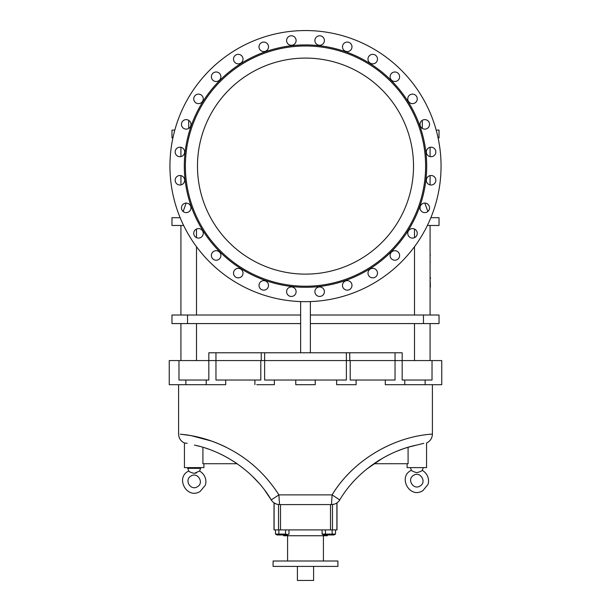 <?xml version="1.0" encoding="UTF-8"?>
<svg xmlns="http://www.w3.org/2000/svg" width="611" height="611" viewBox="0 0 611 611"><rect width="100%" height="100%" fill="white"/><g stroke="black" fill="none" stroke-linecap="round" stroke-linejoin="round"><path stroke-width="0.92" d="M188.746 471.058L187.745 468.354L200.591 468.354L199.598 471.058L194.168 473.38C191.09 472.57 189.28 471.799 188.746 471.058C174.899 477.168 186.752 499.966 200.209 491.397L205.113 485.485C206.587 482.728 206.64 475.297 199.598 471.058M195.383 473.227L195.91 473.082M195.963 473.059L196.406 472.891M197.391 486.73C204.471 482.904 197.628 471.585 190.945 476.068C183.873 479.902 190.716 491.221 197.391 486.73M300.635 352.776L300.635 301.574M310.365 352.776L310.365 301.574M427.364 225.474L439.034 225.474L439.034 217.692L430.862 217.692M327.297 534.969L327.297 535.748L283.703 535.748L283.703 534.969M194.367 445.098C181.627 442.173 181.627 442.173 194.367 445.098C223.137 450.865 254.527 471.348 271.261 499.935L278.899 494.872L271.261 499.935L264.899 490.526M258.224 482.369L252.878 476.763M226.689 447.504C213.827 441.089 200.37 436.865 186.317 434.841L180.291 434.184L190.846 435.567L211.605 441.089C240.154 451.483 262.585 469.408 278.899 494.872L332.101 494.872L331.483 504.571L334.301 504.174A9.73 9.73 0 0 0 339.739 499.935L332.101 494.872L339.739 499.935A9.73 9.73 0 0 1 336.989 502.861L336.989 529.913L274.011 529.913L274.011 502.861A9.73 9.73 0 0 1 271.261 499.935A9.73 9.73 0 0 0 276.699 504.174L274.179 502.975M184.98 443.021L187.203 443.334M333.14 504.449L334.301 504.174M281.365 504.602L331.483 504.571L330.498 504.587L330.498 529.913M339.739 499.935C356.473 471.348 387.863 450.865 416.633 445.098L409.553 446.878M332.101 494.872C353.059 460.251 393.507 436.537 432.405 434.085C393.828 436.468 352.967 460.213 332.101 494.872M382.524 458.265L366.715 469.095M432.405 384.701L432.405 434.085C432.221 438.209 430.274 441.188 426.562 442.998L426.562 467.621L407.094 467.621L407.094 463.726M423.782 443.334L416.633 445.098M295.77 380.027L295.77 384.701L297.626 384.701M313.374 384.701L315.23 384.701L315.23 380.027L315.23 384.701L295.77 384.701M274.354 384.701L274.354 380.027L274.354 384.701L256.75 384.701M254.894 380.027L254.894 384.701L254.894 380.027M387.168 384.701L385.304 384.701L385.304 380.027L385.304 384.701L441.753 384.701L441.753 360.566L402.175 360.566L402.175 352.776L208.825 352.776L208.825 360.566L169.247 360.566L169.247 384.701L225.696 384.701L225.696 380.027L225.696 384.701L223.832 384.701M336.646 380.027L336.646 384.701L356.106 384.701L338.502 384.701M356.106 384.701L356.106 380.027L356.106 384.701M278.448 504.51L279.517 504.571L278.524 504.518L279.517 504.571L278.899 494.872L330.979 494.872M278.524 529.913L278.524 504.518L279.471 504.571M278.524 504.518L276.699 504.174M282.244 504.61L279.517 504.571M410.118 446.717L408.087 447.298A120.153 120.153 0 0 0 405.651 448.054M403.993 448.596A120.153 120.153 0 0 0 403.275 448.841M402.282 449.192A120.153 120.153 0 0 0 396.791 451.285M395.477 451.827A120.153 120.153 0 0 0 394.782 452.125M392.888 452.965A120.153 120.153 0 0 0 386.137 456.272M383.395 457.769A120.153 120.153 0 0 0 382.7 458.158M380.668 459.35A120.153 120.153 0 0 0 378.064 460.954M375.482 462.634A120.153 120.153 0 0 0 373.871 463.726L408.087 463.726L408.087 447.298M415.411 445.373L416.389 445.152M202.913 447.298L202.913 463.726L237.129 463.726A120.153 120.153 0 0 0 233.104 461.053M228.422 458.227A120.153 120.153 0 0 0 227.338 457.616M226.108 456.936A120.153 120.153 0 0 0 225.367 456.539M223.886 455.753A120.153 120.153 0 0 0 221.48 454.546M216.508 452.255A120.153 120.153 0 0 0 216.111 452.079M214.4 451.361A120.153 120.153 0 0 0 212.46 450.582M207.839 448.879A120.153 120.153 0 0 0 205.907 448.23M199.354 446.305L197.834 445.908M197.819 445.908L196.284 445.534M197.132 445.74L197.689 445.877M423.255 467.621L422.254 470.325C421.537 471.157 419.726 471.929 416.832 472.639C413.93 471.929 412.12 471.157 411.402 470.325L410.409 467.621M420.055 485.997C427.127 482.171 420.284 470.844 413.609 475.335C406.529 479.161 413.372 490.48 420.055 485.997M332.14 529.913L332.14 534.075L322.02 534.075L323.578 534.969L333.95 534.969L335.508 534.075L332.216 534.113M333.973 534.587L333.446 534.564M278.86 529.913L278.86 534.075L285.604 534.075L287.292 534.594L288.98 534.075L287.422 534.969L277.05 534.969L275.492 534.075L278.815 534.098M285.604 529.913L285.528 534.09M284.367 534.373L283.962 534.449M288.98 534.075L288.98 529.913M277.05 534.969L275.492 534.075L275.492 529.913M322.02 529.913L322.142 534.136M325.396 529.913L325.464 534.09M326.633 534.373L327.038 534.449M333.95 534.969L335.508 534.075L335.508 529.913M260.805 360.566L260.805 380.027L215.958 380.027L215.958 360.566L264.624 360.566L264.624 380.027L346.376 380.027L346.376 360.566L264.624 360.566L264.624 352.776M432.023 360.566L432.023 380.027L402.175 380.027L402.175 360.566L395.042 360.566L395.042 380.027L350.195 380.027L350.195 360.566L346.376 360.566L346.376 352.776M436.185 130.097L439.034 130.097L439.034 137.88L438.087 137.88M172.913 137.88L171.966 137.88L171.966 130.097L174.815 130.097M180.138 217.692L171.966 217.692L171.966 225.474L183.636 225.474M439.034 217.692L439.034 225.474M180.925 225.474L180.925 315.016M430.075 315.016L430.075 225.474M430.075 360.566L430.075 323.578M180.925 323.578L180.925 360.566M430.075 303.285L430.075 286.941M430.396 286.941L430.075 278.601M430.396 277.57L430.396 278.601M300.635 315.016L171.966 315.016L171.966 323.578L187.539 323.578L187.539 315.016M300.635 323.578L187.539 323.578M439.034 315.016L423.461 315.016L423.461 323.578L439.034 323.578L439.034 315.016L439.034 323.578M423.461 323.578L310.365 323.578M423.461 315.016L310.365 315.016M395.042 352.776L395.042 360.566L350.195 360.566M178.977 360.566L178.977 380.027L208.825 380.027L208.825 360.566L215.958 360.566L215.958 352.776M169.247 360.566L169.247 384.701M206.228 384.701L206.228 380.027L206.228 384.701M404.772 380.027L404.772 384.701M261.233 352.776L261.233 360.566M349.767 352.776L349.767 360.566M180.925 147.312L180.925 156.599M180.925 175.609L180.925 184.904M430.075 184.904L430.075 175.609M430.075 156.599L430.075 147.312M186.156 203.096L183.147 211.482M427.853 211.482L424.844 203.096M178.595 384.701L178.595 434.085C178.779 438.209 180.726 441.188 184.438 442.998L184.438 467.621L203.906 467.621L203.906 463.726M323.418 535.748L323.418 561.005M387.634 95.958A108.017 108.017 0 0 0 223.366 95.958M430.075 253.916L430.289 255.345M430.075 261.256L430.289 262.027M203.249 233.341A4.751 4.751 0 0 0 196.116 229.232A4.751 4.751 0 0 0 196.116 237.458A4.751 4.751 0 0 0 203.249 233.341M243.018 273.117A4.751 4.751 0 0 0 235.884 269A4.751 4.751 0 0 0 235.884 277.226A4.751 4.751 0 0 0 243.018 273.117M296.106 291.691A4.751 4.751 0 0 0 288.972 287.575A4.751 4.751 0 0 0 288.972 295.808A4.751 4.751 0 0 0 296.106 291.691M351.989 285.39A4.751 4.751 0 0 0 344.864 281.274A4.751 4.751 0 0 0 344.864 289.507A4.751 4.751 0 0 0 351.989 285.39M399.617 255.467A4.751 4.751 0 0 0 392.483 251.35A4.751 4.751 0 0 0 392.483 259.583A4.751 4.751 0 0 0 399.617 255.467M429.541 207.847A4.751 4.751 0 0 0 422.407 203.73A4.751 4.751 0 0 0 422.407 211.964A4.751 4.751 0 0 0 429.541 207.847M435.834 151.956A4.751 4.751 0 0 0 428.708 147.839A4.751 4.751 0 0 0 428.708 156.072A4.751 4.751 0 0 0 435.834 151.956M417.26 98.875A4.751 4.751 0 0 0 410.126 94.758A4.751 4.751 0 0 0 410.126 102.984A4.751 4.751 0 0 0 417.26 98.875M377.491 59.099A4.751 4.751 0 0 0 370.358 54.982A4.751 4.751 0 0 0 370.358 63.216A4.751 4.751 0 0 0 377.491 59.099M324.403 40.525A4.751 4.751 0 0 0 317.277 36.408A4.751 4.751 0 0 0 317.277 44.641A4.751 4.751 0 0 0 324.403 40.525M268.512 46.826A4.751 4.751 0 0 0 261.386 42.709A4.751 4.751 0 0 0 261.386 50.942A4.751 4.751 0 0 0 268.512 46.826M220.892 76.749A4.751 4.751 0 0 0 213.758 72.633A4.751 4.751 0 0 0 213.758 80.858A4.751 4.751 0 0 0 220.892 76.749M190.968 124.369A4.751 4.751 0 0 0 183.842 120.252A4.751 4.751 0 0 0 183.842 128.486A4.751 4.751 0 0 0 190.968 124.369M184.667 180.26A4.751 4.751 0 0 0 177.541 176.144A4.751 4.751 0 0 0 177.541 184.377A4.751 4.751 0 0 0 184.667 180.26M184.667 151.956A4.751 4.751 0 0 0 177.541 147.839A4.751 4.751 0 0 0 177.541 156.072A4.751 4.751 0 0 0 184.667 151.956M203.249 98.875A4.751 4.751 0 0 0 196.116 94.758A4.751 4.751 0 0 0 196.116 102.984A4.751 4.751 0 0 0 203.249 98.875M243.018 59.099A4.751 4.751 0 0 0 235.884 54.982A4.751 4.751 0 0 0 235.884 63.216A4.751 4.751 0 0 0 243.018 59.099M296.106 40.525A4.751 4.751 0 0 0 288.972 36.408A4.751 4.751 0 0 0 288.972 44.641A4.751 4.751 0 0 0 296.106 40.525M351.989 46.826A4.751 4.751 0 0 0 344.864 42.709A4.751 4.751 0 0 0 344.864 50.942A4.751 4.751 0 0 0 351.989 46.826M399.617 76.749A4.751 4.751 0 0 0 392.483 72.633A4.751 4.751 0 0 0 392.483 80.858A4.751 4.751 0 0 0 399.617 76.749M429.541 124.369A4.751 4.751 0 0 0 422.407 120.252A4.751 4.751 0 0 0 422.407 128.486A4.751 4.751 0 0 0 429.541 124.369M435.834 180.26A4.751 4.751 0 0 0 428.708 176.144A4.751 4.751 0 0 0 428.708 184.377A4.751 4.751 0 0 0 435.834 180.26M417.26 233.341A4.751 4.751 0 0 0 410.126 229.232A4.751 4.751 0 0 0 410.126 237.458A4.751 4.751 0 0 0 417.26 233.341M377.491 273.117A4.751 4.751 0 0 0 370.358 269A4.751 4.751 0 0 0 370.358 277.226A4.751 4.751 0 0 0 377.491 273.117M324.403 291.691A4.751 4.751 0 0 0 317.277 287.575A4.751 4.751 0 0 0 317.277 295.808A4.751 4.751 0 0 0 324.403 291.691M268.512 285.39A4.751 4.751 0 0 0 261.386 281.274A4.751 4.751 0 0 0 261.386 289.507A4.751 4.751 0 0 0 268.512 285.39M220.892 255.467A4.751 4.751 0 0 0 213.758 251.35A4.751 4.751 0 0 0 213.758 259.583A4.751 4.751 0 0 0 220.892 255.467M190.968 207.847A4.751 4.751 0 0 0 183.842 203.73A4.751 4.751 0 0 0 183.842 211.964A4.751 4.751 0 0 0 190.968 207.847M305.5 286.223A120.115 120.115 0 0 0 425.615 166.108A120.115 120.115 0 0 0 305.5 45.993A120.115 120.115 0 0 0 185.385 166.108A120.115 120.115 0 0 0 305.5 286.223M305.5 58.091A108.017 108.017 0 0 0 197.483 166.108A108.017 108.017 0 0 0 305.5 274.125A108.017 108.017 0 0 0 413.517 166.108A108.017 108.017 0 0 0 305.5 58.091M305.5 44.916A121.192 121.192 0 0 0 184.308 166.108A121.192 121.192 0 0 0 305.5 287.3A121.192 121.192 0 0 0 426.692 166.108A121.192 121.192 0 0 0 305.5 44.916M305.5 301.666A135.558 135.558 0 0 0 441.058 166.108A135.558 135.558 0 0 0 305.5 30.55A135.558 135.558 0 0 0 169.942 166.108A135.558 135.558 0 0 0 305.5 301.666M313.603 566.405L313.603 580.45L297.397 580.45L297.397 566.405M337.906 566.405L273.094 566.405L273.094 561.005L337.906 561.005L337.906 566.405M280.502 529.913L280.502 504.587M274.11 529.913L274.11 502.922M336.89 529.913L336.89 502.922M332.476 529.913L332.476 504.518M422.293 120.321L422.293 128.417M188.707 128.417L188.707 120.321M196.498 315.016L196.498 246.691M196.498 237.656L196.498 229.033M414.502 229.033L414.502 237.656M414.502 246.691L414.502 315.016M414.502 323.578L414.502 360.566M196.498 360.566L196.498 323.578M185.859 380.027L185.859 384.701M425.141 380.027L425.141 384.701M411.402 470.325C397.555 476.435 409.416 499.225 422.873 490.656L427.769 484.752C429.243 481.995 429.304 474.564 422.254 470.325M274.011 502.861L274.011 529.913M336.989 529.913L336.989 502.861M287.582 535.748L287.582 561.005"/></g></svg>
